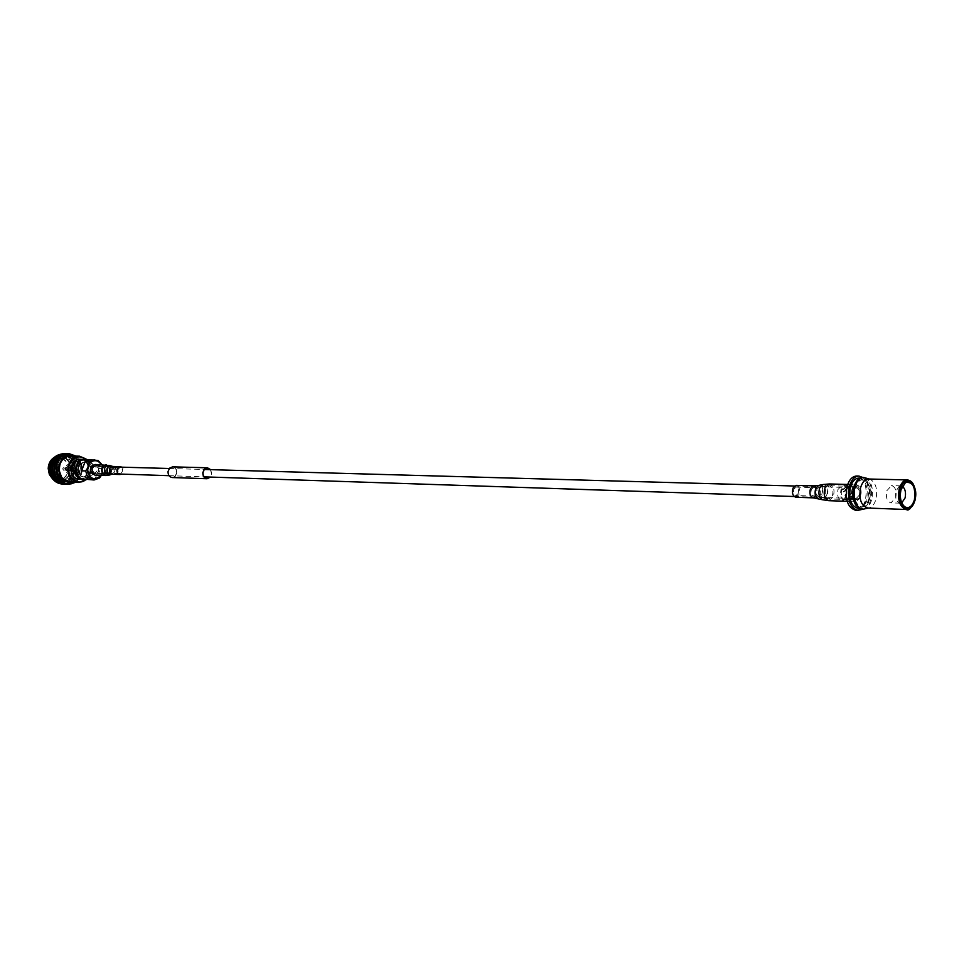 <?xml version="1.0" encoding="UTF-8"?>
<svg xmlns="http://www.w3.org/2000/svg" width="964" height="964" viewBox="0 0 964 964"><rect width="100%" height="100%" fill="white"/><g stroke="black" fill="none" stroke-linecap="round" stroke-linejoin="round"><path stroke-width="0.72" stroke-dasharray="4.82 3.62" d="M92.737 471.022L89.965 473.059C87.676 472.517 86.82 470.938 87.411 468.311L90.17 466.275C92.46 466.805 93.315 468.384 92.737 471.022M859.177 495.279L856.116 498.569C853.61 497.761 852.706 495.243 853.381 491.038L856.442 487.748C858.948 488.555 859.864 491.062 859.177 495.279M901.774 502.859L898.593 502.593C895.881 500.099 895.05 496.279 896.062 491.11L899.087 486.35L902.28 486.266M886.735 490.845L891.507 485.603C895.423 486.88 896.845 490.881 895.785 497.617L890.977 502.859C887.085 501.569 885.675 497.557 886.735 490.845M868.66 479.012L870.082 479.253C875.806 482.53 877.77 489.182 875.975 499.195C874.565 504.039 872.312 506.931 869.203 507.895L867.769 508.04M857.056 480.602L862.093 478.156C869.094 480.397 871.661 487.435 869.769 499.256C867.962 505.232 865.082 508.317 861.153 508.498L856.285 505.751M858.9 478.084C865.913 480.325 868.48 487.338 866.588 499.147C864.768 505.112 861.9 508.197 857.972 508.377M869.661 498.677C868.034 504.039 865.455 506.799 861.937 506.968C855.695 504.919 853.417 498.581 855.128 487.977C856.755 482.663 859.31 479.915 862.78 479.723C869.058 481.747 871.36 488.061 869.661 498.677M868.95 498.653C867.323 504.015 864.744 506.775 861.226 506.944C854.972 504.895 852.706 498.557 854.405 487.953C856.044 482.651 858.587 479.903 862.057 479.711C868.347 481.723 870.649 488.037 868.95 498.653M865.262 477.746C871.552 481.349 873.709 488.628 871.733 499.581C870.179 504.871 867.708 508.04 864.298 509.1M863.25 477.493C870.311 480.217 872.842 487.567 870.854 499.557C869.058 505.546 866.202 508.763 862.286 509.233M845.862 490.399L844.753 488.435L842.066 490.29L842.753 492.279L845.862 490.399M844.44 488.206L845.573 490.194L842.44 492.05L841.777 490.074L844.44 488.206M853.116 495.701L851.586 493.435L849.32 495.58L849.682 497.316L853.116 495.701M851.272 493.207L852.815 495.484L849.38 497.099L849.031 495.363L851.272 493.207M862.78 477.469C868.058 482.506 869.685 490.001 867.648 499.93L861.804 509.233M855.646 510.293C860.105 510.089 863.358 506.606 865.419 499.858C867.552 486.495 864.648 478.554 856.707 476.023M860.623 496.339L856.02 501.28C852.272 500.063 850.911 496.291 851.923 489.965L856.514 485.049C860.274 486.254 861.635 490.013 860.623 496.339M853.923 496.123C854.935 489.82 853.562 486.073 849.802 484.868L845.211 489.772C844.199 496.074 845.561 499.834 849.308 501.051L853.923 496.123M853.345 495.701L849.344 499.967C846.103 498.918 844.91 495.653 845.802 490.194L849.778 485.94C853.032 486.989 854.225 490.242 853.345 495.701M849.091 495.568C849.971 490.122 848.79 486.868 845.524 485.832L841.548 490.074C840.668 495.52 841.849 498.774 845.091 499.822L849.091 495.568M849.67 495.99L845.054 500.894C841.307 499.689 839.945 495.93 840.97 489.652L845.549 484.747C849.308 485.952 850.682 489.7 849.67 495.99M846.645 495.894C847.669 489.616 846.296 485.868 842.524 484.675L837.945 489.555C836.921 495.833 838.282 499.581 842.03 500.798L846.645 495.894M210.417 469.649L211.538 473.806L210.188 477.06M176.677 472.734L175.219 476.035L172.279 477.301C169.568 476.843 168.218 474.951 168.23 471.649L169.688 468.359L172.592 467.082C175.328 467.54 176.689 469.42 176.677 472.734M172.604 466.841C175.46 467.311 176.894 469.287 176.882 472.758L175.352 476.216L172.279 477.542M210.694 469.661L211.743 473.83L210.477 477.072M85.748 479.674L89.544 474.372C91.423 468.528 90.363 463.539 86.362 459.418M86.844 459.43C90.628 463.744 91.58 468.793 89.688 474.577L86.218 479.686M88.061 460.756C97.846 465.263 90.845 483.554 81.313 478.277C71.408 473.794 78.554 455.345 88.061 460.756M84.579 479.626C93.833 480.482 97.171 464.106 88.555 460.25L85.206 459.382M80.639 478.361C83.844 479.638 86.736 479 89.315 476.445L91.99 469.504C91.869 465.455 90.255 462.539 87.121 460.732L81.193 460.406M84.446 459.406L89.688 462.334L92.122 468.359L88.568 468.251L85.025 477.445L88.58 477.578L83.82 479.566M93.665 473.746C90.351 468.926 91.351 466.323 96.665 465.913C99.967 470.709 98.967 473.324 93.665 473.746M95.665 466.925L94.653 466.672C91.496 467.962 91.098 469.962 93.46 472.685L94.46 472.938C97.617 471.661 98.015 469.649 95.665 466.925M71.71 456.032C78.084 457.442 81.458 461.877 81.832 469.335C81.072 476.831 77.421 481.108 70.902 482.157M75.156 482.325C79.614 479.457 81.988 475.132 82.289 469.335C82.145 463.118 79.663 458.707 74.831 456.093M71.36 483.795C77.626 481.482 81.097 476.65 81.771 469.311C81.832 463.684 79.916 459.286 76.011 456.117M67.323 484.277C75.614 483.591 80.361 478.602 81.554 469.311C81.615 463.684 79.699 459.286 75.794 456.117M66.468 484.217C74.445 483.193 78.964 478.216 80.048 469.263C80.096 463.286 77.964 458.744 73.65 455.623M65.612 484.193C73.903 483.518 78.638 478.542 79.831 469.251C79.879 463.178 77.686 458.599 73.264 455.502M64.757 484.145C72.734 483.121 77.253 478.144 78.337 469.215C78.361 462.828 75.975 458.129 71.179 455.129M63.913 484.121C72.192 483.446 76.927 478.481 78.12 469.203C78.144 462.816 75.746 458.117 70.95 455.116M63.058 484.073C71.023 483.06 75.554 478.084 76.626 469.155C76.65 462.816 74.288 458.141 69.541 455.129M62.214 484.048C70.493 483.386 75.228 478.409 76.409 469.155C76.433 462.828 74.083 458.165 69.372 455.153M52.707 479.072L59.069 481.663C66.034 481.132 69.962 476.903 70.854 468.998C70.372 461.129 66.709 456.731 59.864 455.791L61.768 455.827C54.924 456.454 51.056 460.696 50.176 468.528C50.646 476.312 54.249 480.723 60.973 481.747C67.938 481.205 71.866 476.975 72.77 469.058C73.83 452.465 50.056 451.706 50.128 468.528C49.224 485.314 72.987 485.675 72.806 469.058C72.613 462.973 70.083 458.792 65.166 456.502M68.673 468.938C69.504 455.213 49.851 454.622 49.923 468.504C49.164 482.362 68.818 482.687 68.673 468.938M50.694 468.528C51.393 462.358 54.442 459.021 59.84 458.539C65.227 459.286 68.107 462.744 68.48 468.938C67.781 475.168 64.684 478.493 59.214 478.927C53.9 478.132 51.068 474.662 50.694 468.528M57.165 468.721C57.864 462.515 60.925 459.177 66.335 458.683C71.734 459.43 74.626 462.913 74.999 469.143C74.288 475.397 71.191 478.747 65.709 479.18C60.383 478.373 57.539 474.891 57.165 468.721M69.625 469.01L66.227 464.901L62.6 468.853L65.974 472.963L69.625 469.01M70.432 469.094L74.059 465.118L77.469 469.251L73.818 473.228L70.432 469.094M73.107 469.251L67.613 468.853L66.251 467.215L71.673 467.371L66.058 467.215L64.624 468.781L70.131 468.95L64.624 469.01L65.974 470.649L71.673 470.83L66.167 470.649L67.601 469.082L73.107 469.251L67.601 469.082M72.457 469.143L73.903 470.902L75.457 469.203L74.011 467.444L72.457 469.143M67.613 468.853L72.625 469.239M67.299 468.853L66.251 467.215M64.624 469.01L70.613 469.191L65.287 468.805L66.215 467.781L71.746 467.938L66.408 467.781M72.939 469.155L73.987 467.998L74.975 469.191L73.915 470.348L72.939 469.155M70.758 456.008C79.711 457.996 83.061 464.082 80.819 474.276C78.566 479.409 74.951 482.024 69.95 482.108M91.182 466.805L90.158 466.54C87.025 467.829 86.627 469.829 88.977 472.529L89.977 472.794C93.122 471.517 93.52 469.516 91.182 466.805M81.084 476.409L83.47 477.035C91.134 473.951 92.11 469.131 86.423 462.551L83.94 461.913C76.337 465.058 75.385 469.89 81.084 476.409M82.012 476.445L84.41 477.06C92.062 473.987 93.05 469.155 87.35 462.575L84.868 461.937C77.253 465.082 76.301 469.914 82.012 476.445M101.316 475.373L103.16 468.685L102.051 464.672M103.16 468.685L99.039 468.552L95.484 477.831L99.593 477.987M79.241 479.421C88.471 480.277 91.797 463.961 83.205 460.117L79.855 459.262M77.361 464.564L76.662 466.359M102.883 471.276L101.666 464.66M95.484 477.831L99.039 468.552M92.122 468.359L91.99 469.504M89.315 476.445L88.58 477.578M85.025 477.445L88.568 468.251M65.685 456.093L65.793 456.129C78.289 459.527 74.65 483.109 61.383 481.892C55.382 481.193 51.67 477.517 50.224 470.866C51.767 486.941 74.216 484.88 74.276 469.094C74.385 463.178 72.24 458.756 67.829 455.815M64.793 454.538L61.889 454.201M59.093 464.769C61.057 459.057 64.648 456.08 69.854 455.852C84.434 455.55 83.278 483.41 68.191 482.181C53.309 482.229 53.888 454.863 68.143 455.827C82.723 455.514 81.566 483.338 66.48 482.108C51.61 482.157 52.189 454.827 66.444 455.791M61.853 477.927C56.418 466.263 59.166 458.9 70.071 455.864C84.651 455.562 83.494 483.422 68.396 482.181C53.526 482.241 54.092 454.863 68.36 455.827C82.928 455.526 81.771 483.35 66.697 482.121C51.827 482.169 52.393 454.839 66.649 455.791C81.084 455.827 79.687 483.265 64.769 482.036C49.923 482.084 50.489 454.791 64.733 455.755M66.347 455.924C79.795 457.876 77.072 483.193 63.07 481.964C48.236 482.012 48.803 454.767 63.034 455.719L63.25 455.719C49.019 454.767 48.441 482.024 63.287 481.976C77.373 483.205 79.976 457.647 66.396 455.9M50.224 470.866L50.092 468.528L52.345 461.081L49.827 468.516C49.73 474.481 51.948 479.108 56.478 482.398M66.673 455.791C81.217 455.514 80.048 483.277 64.986 482.048C50.128 482.096 50.706 454.803 64.95 455.755M65.853 456.141C78.482 459.322 74.951 483.121 61.588 481.904C51.357 478.963 48.272 472.023 52.345 461.081M66.167 470.649L67.408 469.07M66.179 470.432L71.673 470.83M71.493 470.263L65.974 470.649M64.817 469.01L65.986 470.42M67.287 469.07L66.359 470.095M65.275 469.022L66.167 470.095M65.287 468.805L64.624 468.781M66.058 467.215L64.817 468.793M67.42 468.853L66.251 467.444M798.144 493.616C799.048 490.122 798.385 487.953 796.168 487.109L793.926 489.001C793.023 492.496 793.685 494.677 795.903 495.52L798.144 493.616M795.842 497.267L799.023 494.568C800.301 489.616 799.361 486.555 796.204 485.362M852.176 488.507C850.405 495.556 851.682 499.93 855.996 501.642L860.382 497.798C862.141 490.736 860.852 486.374 856.526 484.687L852.176 488.507M859.514 496.809C860.9 491.254 859.888 487.82 856.478 486.483L853.056 489.495C851.658 495.05 852.67 498.496 856.068 499.834L859.514 496.809M122.079 468.974L122.476 471.059L121.476 472.866L120.066 473.36L118.223 472.215L117.825 470.119L118.813 468.311L120.235 467.817L122.079 468.974M121.826 467.166L122.886 468.299L121.609 474.107M95.303 464.491L98.906 466.721C100.521 471.348 99.22 474.155 94.978 475.156M98.111 467.371C99.388 471.022 98.352 473.24 95.026 474.011L92.219 472.276C90.929 468.637 91.954 466.419 95.279 465.624L98.111 467.371M907.305 479.927C913.956 482.108 916.378 488.965 914.571 500.485C912.848 506.305 910.124 509.317 906.401 509.498M48.477 468.468C47.61 484.458 70.264 484.808 70.095 468.974C71.059 453.164 48.405 452.465 48.477 468.468M54.37 457.273L59.864 455.791L54.285 457.346M815.592 494.171C816.496 490.64 815.833 488.459 813.616 487.615L811.387 489.519C810.483 493.05 811.134 495.231 813.351 496.086L815.592 494.171M813.291 497.858L816.46 495.135C817.749 490.134 816.809 487.037 813.664 485.844M818.267 498.593L822.34 495.665C823.762 489.579 822.533 486.157 818.665 485.41M822.581 499.762L827.281 496.364C828.919 489.326 827.498 485.374 823.051 484.518M828.823 500.69L833.209 496.906C834.981 489.941 833.691 485.627 829.341 483.964M821.762 494.725C822.81 490.218 821.906 487.7 819.051 487.145L816.894 489.326C815.869 493.026 816.484 495.544 818.749 496.882L821.762 494.725M826.702 495.424C827.968 489.977 826.883 486.916 823.425 486.254L820.822 488.893C819.581 493.375 820.328 496.424 823.063 498.051L826.702 495.424M832.342 495.93C833.727 490.447 832.715 487.049 829.293 485.748L825.871 488.712C824.473 494.195 825.473 497.593 828.895 498.918L832.342 495.93M114.583 468.745L114.981 470.83L113.981 472.625L112.571 473.119L110.74 471.974L110.342 469.902L111.33 468.094L112.74 467.6L114.583 468.745M112.764 466.456L115.391 468.082C116.56 471.468 115.608 473.541 112.523 474.264M111.559 466.214L113.33 467.769C114.583 470.769 113.909 472.987 111.306 474.433M109.896 465.54L111.932 467.335C113.378 470.793 112.607 473.348 109.607 474.999M106.269 464.781L109.896 467.022C111.523 471.697 110.197 474.529 105.944 475.529M112.427 468.42L110.932 473.348L107.968 472.143C107.052 468.781 108.101 467.166 111.125 467.275L112.427 468.42M111.029 467.986L111.559 470.974L110.053 473.493L105.654 472.481C104.546 468.42 105.811 466.456 109.462 466.6L111.029 467.986M109.089 467.697C110.378 471.372 109.342 473.601 105.992 474.384L103.172 472.637C101.883 468.962 102.907 466.733 106.245 465.925L109.089 467.697M89.965 473.059L118.464 473.999M169.049 475.686L204.103 476.855M794.155 496.508L856.116 498.569M90.17 466.275L118.68 467.082M169.266 468.492L204.332 469.48M794.481 486.013L856.442 487.748M899.087 486.35L905.497 482.542M900.834 485.856L891.507 485.603M861.153 508.498L859.117 508.426M861.937 506.968L861.226 506.944M869.203 507.895L868.48 508.064M856.514 485.049L849.802 484.868M856.02 501.28L849.308 501.051M849.778 485.94L845.524 485.832M849.344 499.967L845.091 499.822M845.549 484.747L842.524 484.675M845.054 500.894L842.03 500.798M870.082 479.253L869.371 479.024M862.78 479.723L862.057 479.711M862.093 478.156L860.045 478.108M900.304 503.184L890.977 502.859M898.593 502.593L904.75 506.787M172.279 477.301L207.091 478.493M172.592 467.082L207.417 468.022M60.973 481.747L52.791 479.192M66.335 458.683L62.491 458.599M74.059 465.118L66.227 464.901M71.565 470.83L73.903 470.902M71.661 467.938L73.987 467.998M90.158 466.54L94.653 466.672M83.47 477.035L84.41 477.06M83.94 461.913L84.868 461.937M89.977 472.794L94.46 472.938M65.709 479.18L59.214 478.927M73.818 473.228L65.974 472.963M71.673 467.371L74.011 467.444M71.589 470.275L73.915 470.348M796.168 487.109L813.616 487.615L829.293 485.748L856.478 486.483M847.163 501.328L855.996 501.642M847.681 484.446L856.526 484.687M856.068 499.834L828.895 498.918L813.351 496.086L795.903 495.52M120.066 473.36L112.571 473.119L105.992 474.384L95.026 474.011M95.279 465.624L106.245 465.925L112.74 467.6L120.235 467.817"/><path stroke-width="1.45" d="M901.003 489.652L905.497 482.542C912.824 481.422 915.8 487.169 914.414 499.786C912.185 506.558 908.968 508.896 904.75 506.787C900.725 503.075 899.472 497.364 901.003 489.652M902.28 486.266C905.196 488.603 906.136 492.496 905.1 497.906L901.774 502.859M906.401 509.498L867.769 508.04C861.141 505.859 858.731 499.111 860.539 487.808C862.274 482.145 864.973 479.216 868.66 479.012L907.305 479.927C903.642 480.132 900.954 483.121 899.219 488.893C897.412 500.4 899.81 507.281 906.401 509.498C908.401 511.318 911.269 508.269 915.029 500.352C916.137 487.519 913.559 480.699 907.305 479.927M856.285 505.751C852.815 500.846 851.911 494.713 853.574 487.338L857.056 480.602M859.117 508.426L857.972 508.377C851.007 506.088 848.477 499.051 850.381 487.254C852.2 481.349 855.044 478.289 858.9 478.084L860.045 478.108M868.48 508.064L862.72 509.269C855.43 506.859 852.791 499.473 854.779 487.109C856.683 480.916 859.647 477.71 863.684 477.481L869.371 479.024M862.286 509.233L861.84 509.233C854.562 506.835 851.911 499.448 853.911 487.085C855.803 480.891 858.779 477.686 862.816 477.469L863.25 477.493M862.72 509.269L857.888 510.378C850.007 507.787 847.139 499.81 849.296 486.459C851.357 479.783 854.574 476.312 858.936 476.071L862.78 477.469M858.936 476.071L856.707 476.023C852.333 476.264 849.115 479.723 847.055 486.398C844.898 499.738 847.766 507.703 855.646 510.293L857.888 510.378M210.188 477.06L207.091 478.493C204.356 478.024 202.994 476.096 203.006 472.709L204.139 469.721L206.067 468.251L207.417 468.022L210.417 469.649M210.477 477.072L207.091 478.747L172.279 477.542C169.435 477.06 168.013 475.083 168.025 471.625L169.556 468.179L172.604 466.841L207.429 467.781L210.694 469.661M207.091 478.747C204.211 478.252 202.789 476.228 202.802 472.685L204.344 469.143L207.429 467.781M86.362 459.418C79.506 454.839 73.939 456.466 69.649 464.287C64.841 475.288 77.361 487.145 85.748 479.674M86.218 479.686L78.783 482.47C69.938 480.373 66.636 474.228 68.914 464.058C71.143 458.972 74.698 456.358 79.59 456.189L86.844 459.43M102.051 464.672L98.039 460.467L85.206 459.382C76.011 458.647 72.794 475.035 81.41 478.807L94.05 480L99.593 477.987L101.316 475.373M81.193 460.406L78.168 462.467L78.325 461.31L84.446 459.406M70.902 482.157C63.624 481.639 59.684 477.192 59.081 468.805C60.13 460.37 64.335 456.117 71.71 456.032M74.831 456.093C65.636 453.707 60.226 457.936 58.599 468.793L61.853 477.927L69.757 482.241C61.202 480.301 57.635 474.469 59.093 464.769M76.011 456.117L69.227 453.707C62.467 454.128 58.153 458.165 56.286 465.841L56.286 468.733C57.599 477.156 62.082 481.663 69.757 482.241M56.286 465.841L55.972 468.721L58.081 477.421C62.684 483.928 68.384 485.555 75.156 482.325M75.794 456.117L69.01 453.707C61.106 454.466 56.707 459.467 55.804 468.709L58.081 477.421M73.264 455.502L67.516 453.683C59.611 454.442 55.213 459.43 54.321 468.673C55.008 477.855 59.382 483.048 67.432 484.277L71.36 483.795M68.155 453.731L67.299 453.683C59.407 454.43 55.008 459.43 54.105 468.661C54.791 477.843 59.166 483.048 67.215 484.265L67.323 484.277M67.299 453.803L65.805 453.646C57.912 454.406 53.514 459.394 52.622 468.612C53.309 477.783 57.671 482.976 65.721 484.205L66.468 484.217M66.444 453.695L65.6 453.646C57.707 454.406 53.309 459.394 52.405 468.612C53.104 477.783 57.466 482.976 65.504 484.193L65.612 484.193M65.6 453.779L64.106 453.622C56.225 454.369 51.827 459.358 50.923 468.564C51.622 477.722 55.984 482.916 64.022 484.133L64.757 484.145M64.745 453.658L63.901 453.61C56.008 454.369 51.61 459.346 50.718 468.564C51.405 477.71 55.767 482.904 63.805 484.121L63.913 484.121M73.65 455.623L68.372 453.731M71.179 455.129L67.516 453.815M70.95 455.116L66.661 453.695M69.541 455.129L66.661 453.96M66.552 453.936L65.805 453.779M65.709 453.767L64.962 453.67M69.372 455.153L66.552 453.984M66.444 453.96L65.709 453.791M78.783 482.47L69.95 482.108C61.13 480.024 57.84 473.927 60.105 463.817C62.323 458.78 65.877 456.177 70.758 456.008L79.59 456.189M101.666 464.66L98.376 461.467C94.749 459.912 91.628 460.816 89.001 464.19L87.399 468.359C88.917 478.903 93.556 481.253 101.292 475.433M94.677 459.599L89.29 461.587L89.001 464.19M87.399 468.359L85.7 470.926L86.953 475.24L89.7 478.445L94.05 480M83.675 459.358L79.855 459.262C70.685 458.527 67.468 474.854 76.072 478.602L83.061 479.566L79.892 478.747L77.204 476.626L74.734 470.589L71.203 470.468L74.77 461.226L78.325 461.31M83.82 479.566L83.061 479.566M78.168 462.467L77.361 464.564M76.662 466.359L75.481 469.444C75.614 473.661 77.337 476.626 80.639 478.361M85.7 470.926L81.603 470.806L85.194 461.479L89.29 461.587M85.194 461.479L81.603 470.806M74.77 461.226L71.203 470.468M74.734 470.589L75.481 469.444M67.829 455.815L64.793 454.538M61.889 454.201L59.467 454.526M58.876 454.695C53.128 456.876 49.959 461.491 49.369 468.516L49.923 473.493C52.128 479.939 56.261 483.458 62.323 484.061L63.058 484.073M66.347 455.924L65.588 455.803M63.034 455.719L63.889 455.779M63.25 455.719L64.733 455.912M64.094 455.779L65.588 456.117M65.793 455.815L66.396 455.9M64.95 455.912L65.685 456.093M49.923 473.493L56.478 482.398L62.214 484.048M64.769 456.358L63.961 456.129M63.841 456.093L62.961 455.924M813.291 497.858C810.146 496.641 809.218 493.544 810.507 488.555L813.664 485.844L796.204 485.362L793.047 488.049C791.769 492.99 792.697 496.062 795.842 497.267L813.291 497.858L822.581 499.762C819.039 497.665 818.075 493.725 819.677 487.929L823.051 484.518L829.341 483.964L824.991 487.736C823.208 494.689 824.497 499.015 828.823 500.69L822.581 499.762M121.609 474.107L120.018 474.517L117.415 472.89C116.234 469.48 117.174 467.407 120.259 466.66L121.826 467.166M105.944 475.529L94.978 475.156L91.411 472.938C89.785 468.323 91.086 465.504 95.303 464.491L109.896 465.54C105.184 465.359 103.546 467.902 104.98 473.131L109.607 474.999L105.944 475.529L102.365 473.3C100.738 468.649 102.039 465.805 106.269 464.781M900.509 489.278C895.809 505.534 910.992 516.776 914.896 500.159C919.572 484.157 904.581 472.601 900.509 489.278M54.285 457.346C50.562 459.84 48.562 463.539 48.272 468.468L49.369 474.396L52.707 479.072M813.664 485.844L818.665 485.41L815.749 488.362C814.363 493.375 815.195 496.785 818.267 498.593M120.018 474.517L112.523 474.264L109.932 472.649C108.751 469.263 109.691 467.191 112.764 466.456L109.896 465.54M112.523 474.264L107.293 472.806C106.052 468.263 107.474 466.058 111.559 466.214M118.464 473.999L169.049 475.686M204.103 476.855L794.155 496.508M118.68 467.082L169.266 468.492M204.332 469.48L794.481 486.013M863.684 477.481L862.816 477.469M52.791 479.192L49.345 474.493L48.2 468.468C48.489 463.467 50.55 459.732 54.37 457.273M62.491 458.599L61.334 458.563M61.118 458.563L59.84 458.539M828.823 500.69L847.163 501.328M829.341 483.964L847.681 484.446M818.665 485.41L823.051 484.518M120.259 466.66L112.764 466.456M111.306 474.433L109.607 474.999"/></g></svg>
